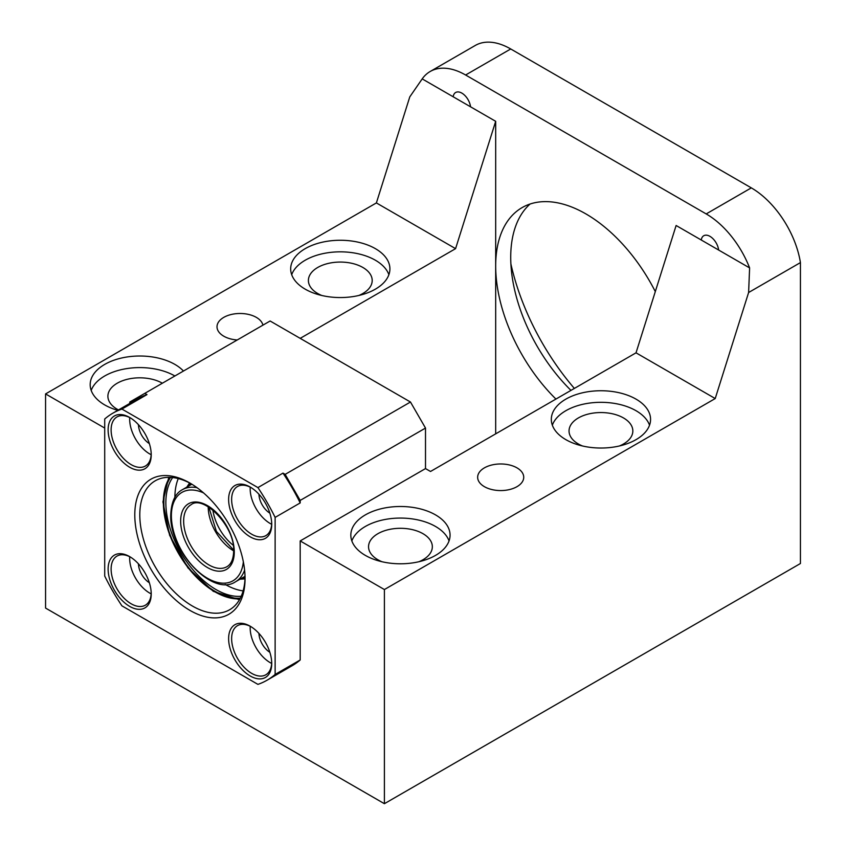 <?xml version="1.0" encoding="UTF-8"?>
<svg xmlns="http://www.w3.org/2000/svg" width="846" height="846" viewBox="0 0 846 846"><rect width="100%" height="100%" fill="white"/><g stroke="black" fill="none" stroke-linecap="round" stroke-linejoin="round"><path stroke-width="1.27" d="M178.273 478.572A70.884 40.925 -120 0 0 174.889 497.321M225.184 584.438A70.884 40.925 -120 0 0 243.119 590.889M242.908 577.522A54.578 31.514 -120 0 0 245.044 577.099A74.427 42.977 60 0 1 229.647 609.733A74.427 42.977 60 0 1 172.288 589.789A74.427 42.977 60 0 1 139.802 514.886A74.427 42.977 60 0 1 155.209 480.814A74.427 42.977 60 0 1 191.196 483.806A54.578 31.514 -120 0 0 189.737 485.435M134.789 514.886A77.98 45.018 -120 0 0 189.927 610.389A77.98 45.018 -120 0 0 245.054 578.548L245.054 578.548A77.98 45.018 -120 0 0 189.927 483.055A77.98 45.018 -120 0 0 134.789 514.886M121.919 409.062A154.173 89.01 -120 0 0 112.835 413.197A154.173 89.01 -120 0 0 104.714 419.003L104.714 576.052A154.173 89.01 -120 0 0 121.919 605.852L257.924 684.372A154.173 89.01 -120 0 0 267.008 680.237A154.173 89.01 -120 0 0 275.13 674.442L275.13 517.392A154.173 89.01 -120 0 0 257.924 487.592L121.919 409.062L146.982 394.596A154.173 89.01 -120 0 0 137.898 398.73L112.835 413.197M228.621 638.635A30.477 17.597 -120 0 0 250.173 675.965A30.477 17.597 -120 0 0 271.725 663.528A30.477 17.597 -120 0 0 250.173 626.199A30.477 17.597 -120 0 0 228.621 638.635M129.671 556.615A30.477 17.597 -120 0 0 108.119 569.062A30.477 17.597 -120 0 0 129.671 606.392A30.477 17.597 -120 0 0 151.223 593.955A30.477 17.597 -120 0 0 129.671 556.626A30.477 17.597 -120 0 0 129.671 556.615L129.671 556.615M129.671 467.246A30.477 17.597 -120 0 0 151.223 454.799A30.477 17.597 -120 0 0 129.671 417.469L129.671 417.469A30.477 17.597 -120 0 0 108.119 429.916A30.477 17.597 -120 0 0 129.671 467.246M228.621 499.489A30.477 17.597 -120 0 0 250.173 536.819A30.477 17.597 -120 0 0 271.725 524.372A30.477 17.597 -120 0 0 250.173 487.042A30.477 17.597 -120 0 0 228.621 499.489M146.982 394.596L144.814 393.348L129.776 402.03L129.776 403.415M267.008 680.237L292.071 665.77A154.173 89.01 -120 0 0 300.193 659.975L275.13 674.442M275.13 517.392L300.193 502.926L300.193 500.42L425.506 428.065L425.506 468.589L300.193 540.932L384.401 589.546L384.401 803.7L800.432 563.51L800.432 262.598L748.615 292.515L715.219 398.551L636.023 352.824L430.519 471.476L425.506 468.589M300.193 659.975L300.193 540.932M300.193 502.926A154.173 89.01 -120 0 0 282.987 473.115L257.924 487.592M144.814 393.348L270.117 320.994L410.469 402.019L285.155 474.373L282.987 473.115M250.945 626.653A28.352 16.37 -120 0 0 237.504 625.659A28.352 16.37 -120 0 0 231.635 638.635A28.352 16.37 -120 0 0 244.008 667.177A28.352 16.37 -120 0 0 265.856 674.77A28.352 16.37 -120 0 0 271.714 662.63M130.432 557.08A28.352 16.37 -120 0 0 116.991 556.086A28.352 16.37 -120 0 0 112.645 578.801A28.352 16.37 -120 0 0 131.172 603.79A28.352 16.37 -120 0 0 145.353 605.197A28.352 16.37 -120 0 0 151.212 593.057M130.432 417.924A28.352 16.37 -120 0 0 116.991 416.93A28.352 16.37 -120 0 0 112.645 439.656A28.352 16.37 -120 0 0 131.172 464.644A28.352 16.37 -120 0 0 145.353 466.051A28.352 16.37 -120 0 0 151.212 453.911M250.945 487.508A28.352 16.37 -120 0 0 237.504 486.513A28.352 16.37 -120 0 0 231.635 499.489A28.352 16.37 -120 0 0 244.008 528.02A28.352 16.37 -120 0 0 265.856 535.624A28.352 16.37 -120 0 0 271.714 523.484M410.469 402.019L425.506 428.065M104.714 428.065L45.568 393.919L376.385 202.924L455.582 248.65L300.193 338.358M237.229 339.986A23.043 13.303 180 0 1 223.756 336.19A23.043 13.303 180 0 1 217.01 326.789A23.043 13.303 180 0 1 231.233 314.5A23.043 13.303 180 0 1 256.338 317.377A23.043 13.303 180 0 1 262.916 325.16M117.784 410.342A49.618 28.648 180 0 1 104.714 404.917A49.618 28.648 180 0 1 90.184 384.666A49.618 28.648 180 0 1 120.809 358.196A49.618 28.648 180 0 1 174.889 364.404A49.618 28.648 180 0 1 183.445 371.034M375.381 248.65A49.618 28.648 180 0 1 389.911 268.901A49.618 28.648 180 0 1 359.286 295.37A49.618 28.648 180 0 1 305.205 289.163A49.618 28.648 180 0 1 290.675 268.901A49.618 28.648 180 0 1 321.311 242.442A49.618 28.648 180 0 1 375.381 248.65M45.568 393.919L45.568 608.073L384.401 803.7M285.155 474.373L300.193 500.42M384.401 589.546L715.219 398.551M516.98 467.859A23.043 13.303 180 0 1 523.727 477.271A23.043 13.303 180 0 1 509.504 489.559A23.043 13.303 180 0 1 484.398 486.672A23.043 13.303 180 0 1 477.652 477.271A23.043 13.303 180 0 1 491.875 464.983A23.043 13.303 180 0 1 516.98 467.859M435.531 514.886A49.618 28.648 180 0 1 450.061 535.148A49.618 28.648 180 0 1 419.436 561.607A49.618 28.648 180 0 1 365.356 555.399A49.618 28.648 180 0 1 350.826 535.148A49.618 28.648 180 0 1 381.451 508.679A49.618 28.648 180 0 1 435.531 514.886M636.023 399.132A49.618 28.648 180 0 1 650.563 419.383A49.618 28.648 180 0 1 619.928 445.853A49.618 28.648 180 0 1 565.858 439.645A49.618 28.648 180 0 1 551.317 419.383A49.618 28.648 180 0 1 581.953 392.925A49.618 28.648 180 0 1 636.023 399.132M250.226 626.283A28.352 16.37 -120 0 0 250.173 627.933A28.352 16.37 -120 0 0 271.672 663.433M129.724 556.71A28.352 16.37 -120 0 0 149.721 593.088A28.352 16.37 -120 0 0 151.17 593.86M129.724 417.564A28.352 16.37 -120 0 0 149.721 453.932A28.352 16.37 -120 0 0 151.17 454.714M250.226 487.137A28.352 16.37 -120 0 0 250.173 488.777A28.352 16.37 -120 0 0 271.672 524.287M655.312 291.606A127.598 73.665 -120 0 0 615.56 236.827A127.598 73.665 -120 0 0 556.245 202.585A127.598 73.665 -120 0 0 522.109 207.598A127.598 73.665 -120 0 0 502.778 229.594A127.598 73.665 -120 0 0 495.682 266.014L495.682 433.861M555.938 399.069A127.598 73.665 -120 0 1 495.682 266.014L495.682 121.316L455.582 248.65M636.023 352.824L676.123 225.501L718.635 250.035A12.404 7.159 -120 0 0 712.723 238.466A12.404 7.159 -120 0 0 703.756 235.738A12.404 7.159 -120 0 0 701.271 240.01M376.385 202.924L409.781 96.888L422.196 78.889L495.682 121.316M174.889 375.984A49.618 28.648 0 0 0 125.568 368.793A49.618 28.648 0 0 0 91.199 390.45M388.896 274.696A49.618 28.648 0 0 0 375.381 260.23A49.618 28.648 0 0 0 326.059 253.039A49.618 28.648 0 0 0 291.701 274.696M718.635 250.035L749.609 267.918L748.615 292.515M449.046 540.932A49.618 28.648 0 0 0 435.531 526.466A49.618 28.648 0 0 0 386.21 519.275A49.618 28.648 0 0 0 351.851 540.932M649.538 425.178A49.618 28.648 0 0 0 636.023 410.712A49.618 28.648 0 0 0 586.701 403.521A49.618 28.648 0 0 0 552.343 425.178M258.95 633.421A15.947 9.211 -120 0 0 269.863 652.308M138.448 563.848A15.947 9.211 -120 0 0 149.351 582.735M138.448 424.692A15.947 9.211 -120 0 0 149.351 443.59M258.95 494.265A15.947 9.211 -120 0 0 269.863 513.162M470.535 106.797A12.404 7.159 -120 0 0 464.613 95.228A12.404 7.159 -120 0 0 455.645 92.5A12.404 7.159 -120 0 0 453.17 96.772M749.609 267.918A70.884 40.925 -120 0 0 706.198 213.922L465.607 75.008A70.884 40.925 -120 0 0 430.159 71.508A70.884 40.925 -120 0 0 422.196 78.889M800.432 262.598A70.884 40.925 -120 0 0 751.311 187.875L510.72 48.973A70.884 40.925 -120 0 0 475.272 45.462L430.159 71.508M510.889 263.899A177.216 102.313 -120 0 0 574.371 388.43M118.482 409.94A31.894 18.422 180 0 1 117.245 409.263A31.894 18.422 180 0 1 107.897 396.235A31.894 18.422 180 0 1 127.587 379.22A31.894 18.422 180 0 1 162.358 383.217M321.818 295.497A31.894 18.422 180 0 1 317.736 293.509A31.894 18.422 180 0 1 308.399 280.481A31.894 18.422 180 0 1 328.089 263.466A31.894 18.422 180 0 1 362.849 267.463A31.894 18.422 180 0 1 372.198 280.481A31.894 18.422 180 0 1 358.778 295.497M582.46 445.979A31.894 18.422 180 0 1 578.389 443.991A31.894 18.422 180 0 1 569.041 430.963A31.894 18.422 180 0 1 588.731 413.948A31.894 18.422 180 0 1 623.491 417.945A31.894 18.422 180 0 1 632.84 430.963A31.894 18.422 180 0 1 619.42 445.979M381.969 561.733A31.894 18.422 180 0 1 377.887 559.745A31.894 18.422 180 0 1 368.549 546.717A31.894 18.422 180 0 1 388.24 529.702A31.894 18.422 180 0 1 423 533.699A31.894 18.422 180 0 1 432.338 546.717A31.894 18.422 180 0 1 418.918 561.733M570.976 390.387A127.598 73.665 60 0 1 510.72 257.332A127.598 73.665 60 0 1 530.072 204.034M212.864 510.022A35.447 20.463 -120 0 0 233.168 545.205M208.222 506.786A35.796 20.664 -120 0 0 208.222 506.934A35.796 20.664 -120 0 0 233.655 550.841M183.656 521.104A35.796 20.664 -120 0 0 199.286 557.133A35.796 20.664 -120 0 0 226.865 566.725C231.159 564.303 233.433 559.132 233.655 551.201C235.188 526.286 203.22 494.466 191.069 504.724A35.796 20.664 -120 0 0 183.656 521.104M180.653 521.104A37.922 21.901 -120 0 0 207.471 567.56A37.922 21.901 -120 0 0 234.279 552.078A37.922 21.901 -120 0 0 207.471 505.622A37.922 21.901 -120 0 0 180.653 521.104M203.569 492.911A51.035 29.462 -120 0 0 171.378 515.753A51.035 29.462 -120 0 0 205.515 577.078A51.035 29.462 -120 0 0 243.341 561.807M196.991 487.666A53.161 30.699 -120 0 0 182.387 489.686C175.207 493.461 171.326 501.868 170.755 514.886C169.211 550.989 212.78 597.339 235.548 581.762A53.161 30.699 -120 0 0 244.6 570.13M241.491 578.336A55.286 31.926 -120 0 0 245.023 577.818M190.551 483.457A55.286 31.926 -120 0 0 188.33 486.249M172.669 477.535A70.884 40.925 -120 0 0 165.858 502.736A70.884 40.925 -120 0 0 191.006 567.423A70.884 40.925 -120 0 0 241.205 596.25M170.564 477.366A72.301 41.75 -120 0 0 163.86 502.736A72.301 41.75 -120 0 0 240.306 598.154M169.792 477.345A73.01 42.152 -120 0 0 163.352 502.439A73.01 42.152 -120 0 0 239.936 598.852M510.72 48.973L465.607 75.008M751.311 187.875L706.198 213.922M208.856 507.166L216.407 531.425L233.644 550.101M191.862 484.208L182.387 489.686M245.023 576.295L235.548 581.762M239.989 579.203L244.98 578.897M189.589 482.95L186.829 487.116M168.766 477.324L162.94 501.868L169.634 535.328L187.971 567.899L213.329 591.354L239.439 599.74"/></g></svg>

